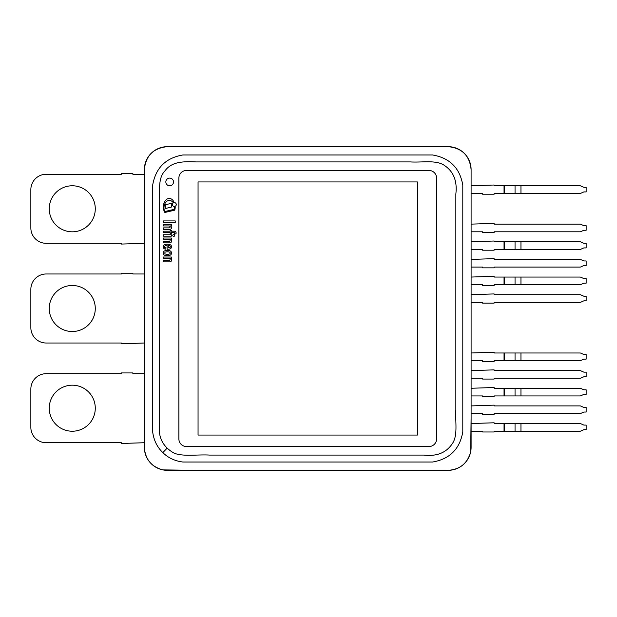 <?xml version="1.0" encoding="UTF-8"?>
<svg xmlns="http://www.w3.org/2000/svg" width="617" height="617" viewBox="0 0 617 617"><rect width="100%" height="100%" fill="white"/><g stroke="black" fill="none" stroke-linecap="round" stroke-linejoin="round"><path stroke-width="0.93" d="M172.822 202.168A6.139 6.139 0 0 0 171.487 201.019A4.118 4.118 0 0 0 167.793 200.733A5.16 5.16 0 0 0 166.035 201.998A6.656 6.656 0 0 0 164.847 203.803A8.507 8.507 0 0 0 164.191 205.785A10.566 10.566 0 0 0 163.968 208.114A8.646 8.646 0 0 0 164.4 210.729A6.941 6.941 0 0 0 164.716 211.554L174.657 209.248A18.772 18.772 0 0 0 174.518 207.335A2.8 2.8 0 0 0 175.213 207.189A10.265 10.265 0 0 1 174.711 210.181L164.862 212.472A8.815 8.815 0 0 1 163.898 210.466A12.039 12.039 0 0 1 163.49 205.129A10.628 10.628 0 0 1 163.999 203.201A10.196 10.196 0 0 1 165.032 201.142A7.011 7.011 0 0 1 166.698 199.299A4.442 4.442 0 0 1 171.071 198.851A5.46 5.46 0 0 1 172.745 200.139A7.412 7.412 0 0 1 173.832 201.774A2.8 2.8 0 0 0 172.822 202.168M171.333 203.355L171.333 207.104L165.294 208.507L165.294 204.759L171.333 203.355M172.359 204.535A1.951 1.951 0 0 1 175.29 202.846A1.951 1.951 0 0 1 175.29 206.225A1.951 1.951 0 0 1 172.359 204.535M163.412 234.745L171.318 234.745L171.318 236.18L163.412 236.18L163.412 234.745M170.562 239.458A2.013 2.013 0 0 1 171.341 241.825A1.388 1.388 0 0 1 169.783 242.851L163.412 242.851L163.412 241.417L169.004 241.417A1.704 1.704 0 0 0 169.845 241.216A1.072 1.072 0 0 0 169.205 239.496L163.412 239.496L163.412 238.015L171.318 238.015L171.318 239.458L170.562 239.458M173.732 234.514A0.949 0.949 0 0 1 174.549 235.933A0.949 0.949 0 0 1 172.914 235.933A0.949 0.949 0 0 1 173.732 234.514M170.562 225.915A2.013 2.013 0 0 1 171.341 228.29A1.388 1.388 0 0 1 169.783 229.308L163.412 229.308L163.412 227.874L169.004 227.874A1.704 1.704 0 0 0 169.845 227.673A1.072 1.072 0 0 0 169.205 225.953L163.412 225.953L163.412 224.48L171.318 224.48L171.318 225.915L170.562 225.915M171.318 230.388L171.318 231.19L174.333 231.19A1.89 1.89 0 0 1 176.138 232.956A2.622 2.622 0 0 1 175.914 233.866L174.596 233.866A1.28 1.28 0 0 0 174.727 233.288A0.609 0.609 0 0 0 174.079 232.663L171.318 232.663L171.318 233.781L170.199 233.781L170.199 232.663L163.412 232.663L163.412 231.19L170.199 231.19L170.199 230.388L171.318 230.388M175.236 220.925L175.236 222.482L163.412 222.482L163.412 220.925L175.236 220.925M171.318 258.461L170.562 258.461A2.013 2.013 0 0 1 171.341 260.837A1.388 1.388 0 0 1 169.783 261.863L163.412 261.863L163.412 260.42L169.004 260.42A1.704 1.704 0 0 0 169.845 260.22A1.072 1.072 0 0 0 169.205 258.5L163.412 258.5L163.412 257.027L171.318 257.027L171.318 258.461M164.893 247.54A2.244 2.244 0 0 0 166.042 247.81L165.695 249.16A2.923 2.923 0 0 1 163.929 248.481L163.76 248.319A2.314 2.314 0 0 1 163.25 246.484A2.769 2.769 0 0 1 163.513 245.605A2.175 2.175 0 0 1 164.037 244.98A6.101 6.101 0 0 1 164.569 244.648A7.304 7.304 0 0 1 167.408 244.209A10.396 10.396 0 0 1 168.634 244.293A5.106 5.106 0 0 1 170.462 244.833A2.229 2.229 0 0 1 171.441 246.129A2.723 2.723 0 0 1 171.387 247.525A2.229 2.229 0 0 1 170.801 248.481A2.8 2.8 0 0 1 169.644 249.044A9.247 9.247 0 0 1 167.809 249.245L167.084 249.245L167.084 245.605A19.937 19.937 0 0 0 165.85 245.651A2.622 2.622 0 0 0 165.071 245.867A1.018 1.018 0 0 0 164.716 247.371A0.625 0.625 0 0 0 164.893 247.54M170.3 246.669A0.848 0.848 0 0 0 170.045 246.09A1.265 1.265 0 0 0 169.282 245.689A3.486 3.486 0 0 0 168.248 245.605L168.248 247.803L168.842 247.803A2.298 2.298 0 0 0 169.768 247.633A0.856 0.856 0 0 0 170.3 246.669M170.184 252.816A0.74 0.74 0 0 0 169.93 252.399L169.783 252.284A2.152 2.152 0 0 0 169.251 252.029A6.556 6.556 0 0 0 168.364 251.859A9.116 9.116 0 0 0 166.968 251.821A8.322 8.322 0 0 0 166.089 251.898A4.396 4.396 0 0 0 165.125 252.183A1.435 1.435 0 0 0 165.125 253.919A4.396 4.396 0 0 0 166.089 254.196A8.322 8.322 0 0 0 166.968 254.281A9.116 9.116 0 0 0 168.364 254.243A6.556 6.556 0 0 0 169.251 254.065A2.152 2.152 0 0 0 169.783 253.811L169.93 253.695A0.74 0.74 0 0 0 170.184 252.816M163.243 253.047A2.638 2.638 0 0 1 163.69 251.589L163.729 251.543A2.992 2.992 0 0 1 164.646 250.857A6.525 6.525 0 0 1 165.695 250.525A7.635 7.635 0 0 1 167.276 250.371A8.137 8.137 0 0 1 168.364 250.417A10.543 10.543 0 0 1 169.313 250.579A4.859 4.859 0 0 1 170.223 250.926A2.537 2.537 0 0 1 170.924 251.458A1.851 1.851 0 0 1 171.271 251.967A2.962 2.962 0 0 1 171.271 254.135A1.851 1.851 0 0 1 170.924 254.636A2.537 2.537 0 0 1 170.223 255.168A4.859 4.859 0 0 1 169.313 255.515A10.543 10.543 0 0 1 168.364 255.677A8.137 8.137 0 0 1 167.276 255.731A7.635 7.635 0 0 1 165.695 255.569A6.525 6.525 0 0 1 164.646 255.245A2.992 2.992 0 0 1 163.729 254.559L163.69 254.505A2.638 2.638 0 0 1 163.243 253.047M178.876 178.112L178.876 438.888A7.666 7.666 0 0 0 186.55 446.561L428.915 446.561A7.666 7.666 0 0 0 436.589 438.888L436.589 178.112A7.666 7.666 0 0 0 428.915 170.439L186.55 170.439A7.666 7.666 0 0 0 178.876 178.112M471.103 224.133L471.103 231.799L482.61 231.799L482.61 232.57L494.109 232.57L494.109 231.799L580.073 231.799A1.535 1.535 0 0 0 580.697 231.668L583.551 230.396A1.535 1.535 0 0 1 584.176 230.264L586.15 230.264L586.15 225.668L584.176 225.668A1.535 1.535 0 0 1 583.551 225.537L580.697 224.264A1.535 1.535 0 0 0 580.073 224.133L494.109 224.133L494.109 223.362L471.103 224.133M471.103 259.41L471.103 267.084L482.61 267.084L482.61 267.847L494.109 267.847L494.109 267.084L580.073 267.084A1.535 1.535 0 0 0 580.697 266.953L583.551 265.68A1.535 1.535 0 0 1 584.176 265.549L586.15 265.549L586.15 260.945L584.176 260.945A1.535 1.535 0 0 1 583.551 260.814L580.697 259.549A1.535 1.535 0 0 0 580.073 259.41L494.109 259.41L494.109 258.646L471.103 259.41M471.103 294.695L471.103 302.361L482.61 302.361L482.61 303.132L494.109 303.132L494.109 302.361L580.073 302.361A1.535 1.535 0 0 0 580.697 302.23L583.551 300.965A1.535 1.535 0 0 1 584.176 300.834L586.15 300.834L586.15 296.229L584.176 296.229A1.535 1.535 0 0 1 583.551 296.098L580.697 294.826A1.535 1.535 0 0 0 580.073 294.695L494.109 294.695L494.109 293.923L471.103 294.695M471.103 405.909L471.103 413.575L482.61 413.575L482.61 414.346L494.109 414.346L494.109 413.575L580.073 413.575A1.535 1.535 0 0 0 580.697 413.444L583.551 412.179A1.535 1.535 0 0 1 584.176 412.04L586.15 412.04L586.15 407.444L584.176 407.444A1.535 1.535 0 0 1 583.551 407.313L580.697 406.04A1.535 1.535 0 0 0 580.073 405.909L494.109 405.909L494.109 405.138L471.103 405.909M471.103 370.624L471.103 378.298L482.61 378.298L482.61 379.062L494.109 379.062L494.109 378.298L580.073 378.298A1.535 1.535 0 0 0 580.697 378.167L583.551 376.894A1.535 1.535 0 0 1 584.176 376.763L586.15 376.763L586.15 372.159L584.176 372.159A1.535 1.535 0 0 1 583.551 372.028L580.697 370.755A1.535 1.535 0 0 0 580.073 370.624L494.109 370.624L494.109 369.861L471.103 370.624M198.057 435.054L417.416 435.054L417.416 181.946L198.057 181.946L198.057 435.054M144.363 243.306L144.363 174.279L132.863 174.279L132.863 173.508L121.356 173.508L121.356 174.279L46.19 174.279A15.34 15.34 0 0 0 30.85 189.62L30.85 227.966A15.34 15.34 0 0 0 46.19 243.306L121.356 243.306L121.356 244.07L144.363 243.306M95.28 208.793A23.006 23.006 0 0 1 60.759 228.722A23.006 23.006 0 0 1 60.759 188.864A23.006 23.006 0 0 1 95.28 208.793M144.363 343.013L144.363 273.987L132.863 273.987L132.863 273.215L121.356 273.215L121.356 273.987L46.19 273.987A15.34 15.34 0 0 0 30.85 289.327L30.85 327.673A15.34 15.34 0 0 0 46.19 343.013L121.356 343.013L121.356 343.785L144.363 343.013M95.28 308.5A23.006 23.006 0 0 1 60.759 328.429A23.006 23.006 0 0 1 60.759 288.571A23.006 23.006 0 0 1 95.28 308.5M144.363 442.721L144.363 373.694L132.863 373.694L132.863 372.93L121.356 372.93L121.356 373.694L46.19 373.694A15.34 15.34 0 0 0 30.85 389.034L30.85 427.38A15.34 15.34 0 0 0 46.19 442.721L121.356 442.721L121.356 443.492L144.363 442.721M95.28 408.207A23.006 23.006 0 0 1 60.759 428.136A23.006 23.006 0 0 1 60.759 388.278A23.006 23.006 0 0 1 95.28 408.207M144.363 447.325L144.363 169.675A23.006 23.006 0 0 1 167.377 146.669L448.089 146.669A23.006 23.006 0 0 1 471.103 169.675L471.103 447.325A23.006 23.006 0 0 1 448.089 470.331L167.377 470.331A23.006 23.006 0 0 1 144.363 447.325C145.188 459.241 151.358 466.761 162.888 469.892L197.209 470.331L448.089 470.331C460.004 469.514 467.532 463.336 470.663 451.814L471.103 417.832L471.103 169.675C469.738 155.7 462.071 148.026 448.089 146.669L167.377 146.669C153.402 148.026 145.728 155.7 144.363 169.675L144.363 447.325M169.675 185.779A3.833 3.833 0 0 1 166.351 180.033A3.833 3.833 0 0 1 172.999 180.033A3.833 3.833 0 0 1 169.675 185.779M174.272 453.233C162.587 446.762 157.697 436.728 159.626 423.123L159.626 204.111C160.058 191.37 157.505 178.652 164.94 170.863C171.734 161.592 182.964 161.322 196.245 161.924L410.297 161.924C422.83 162.68 436.489 159.579 444.818 165.718C453.665 171.788 457.336 181.205 455.847 193.977L455.847 409.811C455.107 422.252 458.161 435.772 452.053 444.047C445.968 452.909 436.512 456.588 423.678 455.076L209.626 455.076C197.61 454.351 183.473 456.804 174.272 453.233M166.96 448.343L162.849 452.593C168.14 457.853 174.812 460.999 182.871 462.025L432.594 462.025C449.754 459.079 459.819 449.014 462.796 431.831L462.796 185.169C459.85 168.017 449.785 157.952 432.594 154.975L182.871 154.975C165.711 157.921 155.646 167.986 152.669 185.169L152.669 431.831C153.772 440.276 157.165 447.202 162.849 452.593M580.697 193.322L583.551 192.049A1.535 1.535 0 0 1 584.176 191.918L586.15 191.918L586.15 187.313L584.176 187.313A1.535 1.535 0 0 1 583.551 187.182L580.697 185.918A1.535 1.535 0 0 0 580.073 185.779L494.109 185.779L494.109 185.015L471.103 185.779L471.103 193.453L482.61 193.453L482.61 194.216L494.109 194.216L494.109 193.453L580.073 193.453A1.535 1.535 0 0 0 580.697 193.322M580.697 249.307L583.551 248.042A1.535 1.535 0 0 1 584.176 247.911L586.15 247.911L586.15 243.306L584.176 243.306A1.535 1.535 0 0 1 583.551 243.175L580.697 241.903A1.535 1.535 0 0 0 580.073 241.771L494.109 241.771L494.109 241.008L471.103 241.771L471.103 249.445L482.61 249.445L482.61 250.209L494.109 250.209L494.109 249.445L580.073 249.445A1.535 1.535 0 0 0 580.697 249.307M580.697 284.591L583.551 283.319A1.535 1.535 0 0 1 584.176 283.188L586.15 283.188L586.15 278.591L584.176 278.591A1.535 1.535 0 0 1 583.551 278.452L580.697 277.187A1.535 1.535 0 0 0 580.073 277.056L494.109 277.056L494.109 276.285L471.103 277.056L471.103 284.722L482.61 284.722L482.61 285.494L494.109 285.494L494.109 284.722L580.073 284.722A1.535 1.535 0 0 0 580.697 284.591M580.697 360.521L583.551 359.256A1.535 1.535 0 0 1 584.176 359.125L586.15 359.125L586.15 354.52L584.176 354.52A1.535 1.535 0 0 1 583.551 354.389L580.697 353.117A1.535 1.535 0 0 0 580.073 352.986L494.109 352.986L494.109 352.222L471.103 352.986L471.103 360.652L482.61 360.652L482.61 361.423L494.109 361.423L494.109 360.652L580.073 360.652A1.535 1.535 0 0 0 580.697 360.521M580.697 395.806L583.551 394.533A1.535 1.535 0 0 1 584.176 394.402L586.15 394.402L586.15 389.797L584.176 389.797A1.535 1.535 0 0 1 583.551 389.666L580.697 388.401A1.535 1.535 0 0 0 580.073 388.27L494.109 388.27L494.109 387.499L471.103 388.27L471.103 395.937L482.61 395.937L482.61 396.7L494.109 396.7L494.109 395.937L580.073 395.937A1.535 1.535 0 0 0 580.697 395.806M580.697 431.082L583.551 429.818A1.535 1.535 0 0 1 584.176 429.687L586.15 429.687L586.15 425.082L584.176 425.082A1.535 1.535 0 0 1 583.551 424.951L580.697 423.678A1.535 1.535 0 0 0 580.073 423.547L494.109 423.547L494.109 422.784L471.103 423.547L471.103 431.221L482.61 431.221L482.61 431.985L494.109 431.985L494.109 431.221L580.073 431.221A1.535 1.535 0 0 0 580.697 431.082M520.956 185.779L520.956 193.453M504.043 185.779L504.043 193.453M504.39 185.779L504.39 193.453M515.048 185.779L515.048 193.453M520.956 241.771L520.956 249.445M504.043 241.771L504.043 249.445M504.39 241.771L504.39 249.445M515.048 241.771L515.048 249.445M520.956 277.056L520.956 284.722M504.043 277.056L504.043 284.722M504.39 277.056L504.39 284.722M515.048 277.056L515.048 284.722M520.956 352.986L520.956 360.652M504.043 352.986L504.043 360.652M504.39 352.986L504.39 360.652M515.048 352.986L515.048 360.652M520.956 388.27L520.956 395.937M504.043 388.27L504.043 395.937M504.39 388.27L504.39 395.937M515.048 388.27L515.048 395.937M520.956 423.547L520.956 431.221M504.043 423.547L504.043 431.221M504.39 423.547L504.39 431.221M515.048 423.547L515.048 431.221"/></g></svg>
